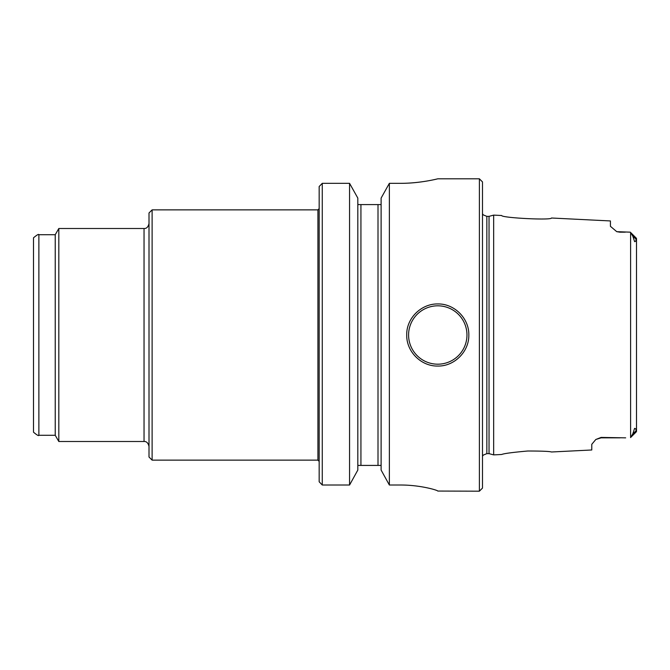 <?xml version="1.0" encoding="UTF-8"?>
<svg xmlns="http://www.w3.org/2000/svg" width="670" height="670" viewBox="0 0 670 670"><rect width="100%" height="100%" fill="white"/><g stroke="black" fill="none" stroke-linecap="round" stroke-linejoin="round"><path stroke-width="1" d="M381.113 200.992L381.113 467.124M360.929 465.416L381.113 465.416L357.822 465.416L360.929 465.416L360.929 204.585L378.006 204.585L378.006 465.416L378.006 204.585L380.945 204.585L357.981 204.585L357.822 203.554L357.981 204.585L360.929 204.585L360.929 465.416M468.824 335C469.209 318.426 454.394 303.585 437.803 303.946C421.237 303.644 406.313 318.258 406.724 335A31.055 31.055 0 0 1 406.724 334.983C406.38 351.658 421.162 366.389 437.761 366.055C454.369 366.431 469.209 351.591 468.824 335A31.055 31.055 0 0 1 468.824 335.017C469.176 318.351 454.394 303.611 437.803 303.946A31.055 31.055 0 0 1 438.054 303.954A31.055 31.055 0 0 0 437.803 303.946A31.055 31.055 0 0 1 438.054 303.954M319.163 481.78L322.27 485.013L319.163 481.78L319.163 186.528L322.27 183.329L349.564 183.329L357.822 198.094L357.822 470.064L349.564 485.013L357.822 470.064M437.778 178.815L479.385 178.815L479.385 491.185L437.778 491.06C438.18 490.381 420.618 484.963 400.518 485.013L389.362 485.013L381.113 470.064L389.362 485.013L389.362 183.329L400.518 183.329C420.542 183.429 438.197 178.672 437.778 178.815C438.23 178.697 420.551 183.379 400.518 183.329M381.113 198.094L389.362 183.329L381.113 198.094L381.113 470.064M357.822 198.094L349.564 183.329L349.564 485.013L322.27 485.013L322.27 183.329L319.163 186.528M630.286 232.172L616.752 231.669L610.42 226.309L610.42 220.949L551.494 218.01C551.644 220.48 501.378 217.867 501.663 215.514L493.664 215.112L493.664 454.888L501.663 454.486C503.907 453.523 512.634 452.359 527.826 451.002C541.821 451.027 549.718 451.354 551.494 451.99L591.786 449.98L591.786 444.302L595.823 439.486L601.099 437.418L625.68 437.845M636.5 238.503L636.5 431.497L635.947 430.986C636.157 429.319 635.696 428.457 634.574 428.398L632.857 433.741L630.604 437.527L630.604 232.473L632.857 236.259L634.624 241.652C635.696 241.518 636.14 240.639 635.947 239.014L636.5 238.503L635.947 239.014L632.857 236.259M489.033 453.64L486.839 453.64L486.839 216.36L489.033 216.36L489.033 453.64L493.664 454.888M479.385 178.815L482.492 181.922L482.492 488.078L479.385 491.185M38.877 435.291L38.877 234.709C38.743 233.88 36.95 234.919 33.5 237.808L33.5 432.192C36.95 435.081 38.743 436.12 38.877 435.291L55.233 435.291L58.818 441.505L144.042 441.505C146.504 441.304 148.162 442.954 149.008 446.471M38.877 234.709L55.233 234.709L55.233 435.291M55.233 234.709L58.818 228.495L58.818 441.505M152.115 460.131L152.115 209.869L149.008 212.968L149.008 457.032L152.115 460.131L317.923 460.131L317.923 209.869L319.163 208.621M466.965 335A29.187 29.187 0 0 1 423.18 360.276A29.187 29.187 0 0 1 423.18 309.724A29.187 29.187 0 0 1 466.965 335A29.187 29.187 0 0 1 423.18 360.276A29.187 29.187 0 0 1 423.18 309.724A29.187 29.187 0 0 1 466.965 335M620.119 437.837L601.099 437.837L595.814 439.486L601.099 437.418M625.311 232.163L619.733 232.18M632.857 433.741L635.947 430.986M58.818 228.495L144.042 228.495L144.042 441.505M489.033 216.36L493.664 215.112M486.839 453.64L483.346 455.072L482.492 456.203M486.839 216.36L483.346 214.928L482.492 213.797M619.733 232.163L616.752 231.669L619.733 232.163M636.408 238.277L630.554 232.423L636.408 238.277M636.408 431.723L630.554 437.577L636.408 431.723M144.042 228.495C146.504 228.696 148.162 227.046 149.008 223.529M152.115 209.869L317.923 209.869M317.923 460.131L319.163 461.379"/></g></svg>
